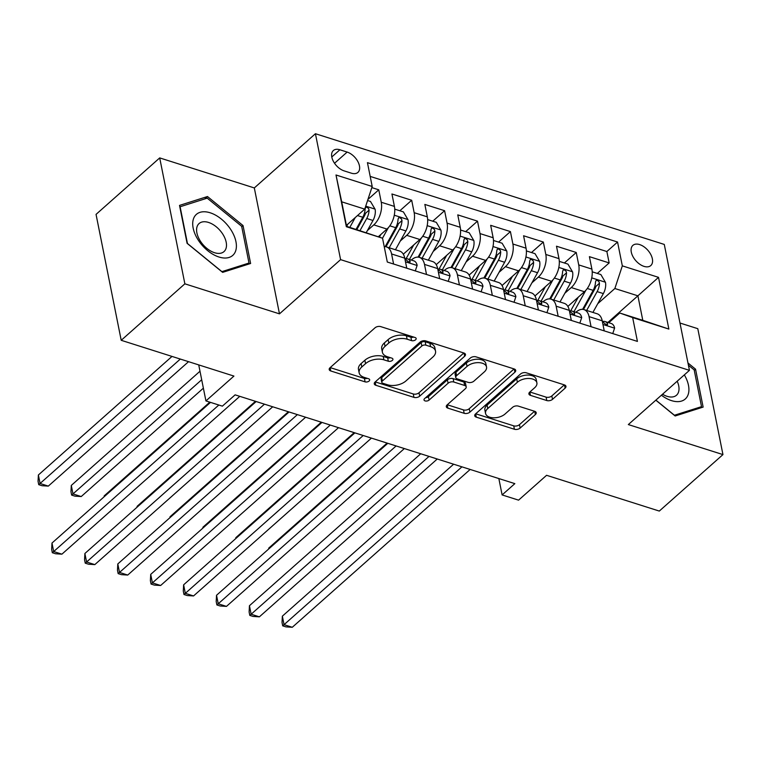 <?xml version="1.0" encoding="UTF-8"?>
<svg xmlns="http://www.w3.org/2000/svg" width="761" height="761" viewBox="0 0 761 761"><rect width="100%" height="100%" fill="white"/><g stroke="black" fill="none" stroke-linecap="round" stroke-linejoin="round"><path stroke-width="1.14" d="M415.582 339.786A2.901 1.646 168.7 0 0 416.162 338.502A2.901 1.646 168.7 0 0 415.068 337.513L380.747 326.621A4.138 2.35 168.7 0 0 375.021 327.81L330.036 367.725A4.138 2.35 168.7 0 0 329.209 369.561A4.138 2.35 168.7 0 0 330.759 370.968L365.09 381.86A2.901 1.646 168.7 0 0 369.095 381.033A2.901 1.646 168.7 0 0 369.675 379.739A2.901 1.646 168.7 0 0 368.581 378.759L364.148 377.351A13.241 7.524 168.7 0 1 359.154 372.852A13.241 7.524 168.7 0 1 361.808 366.973L365.556 363.644A13.241 7.524 168.7 0 1 383.886 359.829L388.329 361.237A2.901 1.646 168.7 0 0 392.343 360.41A2.901 1.646 168.7 0 0 392.923 359.125A2.901 1.646 168.7 0 0 391.829 358.136L387.387 356.728A13.241 7.524 168.7 0 1 382.393 352.229A13.241 7.524 168.7 0 1 385.047 346.35L388.795 343.021A13.241 7.524 168.7 0 1 407.125 339.206L411.568 340.624A2.901 1.646 168.7 0 0 415.582 339.786M639.649 244.585A13.489 7.962 48.4 0 0 632.867 245.384A13.489 7.962 48.4 0 0 632.914 256.524A13.489 7.962 48.4 0 0 643.996 266.369A13.489 7.962 48.4 0 0 650.779 265.57A13.489 7.962 48.4 0 0 650.741 254.421A13.489 7.962 48.4 0 0 639.649 244.585M546.779 400.543A4.138 2.35 168.7 0 0 552.505 399.344L565.128 388.148A4.138 2.35 168.7 0 0 565.956 386.312A4.138 2.35 168.7 0 0 564.396 384.904L526.279 372.804A4.138 2.35 168.7 0 0 520.543 374.003L475.558 413.917A4.138 2.35 168.7 0 0 474.731 415.753A4.138 2.35 168.7 0 0 476.291 417.152L514.407 429.252A4.138 2.35 168.7 0 0 520.144 428.062L535.383 414.536A4.138 2.35 168.7 0 0 536.21 412.7A4.138 2.35 168.7 0 0 534.65 411.292L518.346 406.117A4.138 2.35 168.7 0 0 512.61 407.306L505.047 414.013A11.073 6.288 168.7 0 1 493.47 417.799A11.073 6.288 168.7 0 1 485.556 413.442A11.073 6.288 168.7 0 1 487.772 408.533L517.385 382.25A11.073 6.288 168.7 0 1 528.971 378.474A11.073 6.288 168.7 0 1 536.885 382.831A11.073 6.288 168.7 0 1 534.669 387.739L529.732 392.115A4.138 2.35 168.7 0 0 528.905 393.951A4.138 2.35 168.7 0 0 530.465 395.359L546.779 400.543L546.094 397.137A4.138 2.35 168.7 0 0 551.82 395.939L564.301 384.876M184.866 283.824L279.477 313.855L254.317 187.938L159.705 157.907L184.866 283.824L121.208 340.3L233.931 376.077L205.927 400.923L222.374 406.146L235.111 394.854L514.845 483.635L502.117 494.926L518.574 500.148L546.579 475.302L659.302 511.069L722.95 454.593L697.789 328.676L679.982 323.025M279.477 313.855L340.586 259.634L689.437 370.35L628.329 424.571L722.95 454.593M464.657 356.262A4.138 2.35 168.7 0 0 465.485 354.426A4.138 2.35 168.7 0 0 463.925 353.018L425.808 340.928A4.138 2.35 168.7 0 0 420.082 342.117L375.097 382.032A4.138 2.35 168.7 0 0 374.269 383.867A4.138 2.35 168.7 0 0 375.829 385.275L413.946 397.366A4.138 2.35 168.7 0 0 419.672 396.177L464.657 356.262L464.02 353.047M476.044 356.861L514.16 368.961A4.138 2.35 168.7 0 1 515.72 370.369A4.138 2.35 168.7 0 1 514.893 372.205L469.908 412.12A4.138 2.35 168.7 0 1 464.181 413.309L447.868 408.134A4.138 2.35 168.7 0 1 446.307 406.726A4.138 2.35 168.7 0 1 447.135 404.89L465.38 388.709A4.138 2.35 168.7 0 0 466.208 386.864A4.138 2.35 168.7 0 0 464.648 385.466L453.822 382.032A4.138 2.35 168.7 0 0 448.096 383.221L429.099 400.077A2.901 1.646 168.7 0 1 426.074 401.066A2.901 1.646 168.7 0 1 424.001 399.925A2.901 1.646 168.7 0 1 424.581 398.64L470.317 358.06A4.138 2.35 168.7 0 1 476.044 356.861M121.208 340.3L96.048 214.383L159.705 157.907M597.309 273.427L609.152 262.925L589.404 256.657L591.887 269.08L578.721 264.904A16.866 9.674 107.6 0 1 571.254 287.553L564.852 293.232M564.396 262.983L576.239 252.481L556.491 246.212L558.974 258.635L545.808 254.459A16.866 9.674 107.6 0 1 538.341 277.109L531.939 282.788M531.482 252.538L543.325 242.036L523.578 235.767L526.06 248.191L512.895 244.015A16.866 9.674 107.6 0 1 505.437 266.664L499.035 272.343M498.579 242.093L510.412 231.591L490.674 225.323L493.147 237.746L479.991 233.57A16.866 9.674 107.6 0 1 472.524 256.219L466.122 261.898M465.665 231.648L477.508 221.147L457.761 214.878L460.243 227.301L447.078 223.125A16.866 9.674 107.6 0 1 439.611 245.774L433.209 251.453M432.752 221.204L444.595 210.702L424.847 204.433L427.33 216.856L414.165 212.68A16.866 9.674 107.6 0 1 406.697 235.33L400.296 241.009M399.848 210.759L411.682 200.257L391.934 193.988L394.417 206.412A16.866 9.674 107.6 0 1 386.959 229.061L378.331 236.719M591.887 269.08A16.866 9.674 -72.4 0 1 584.419 291.729L567.868 306.417M558.974 258.635A16.866 9.674 -72.4 0 1 551.506 281.285L534.954 295.972M526.06 248.191A16.866 9.674 -72.4 0 1 518.593 270.84L502.041 285.527M493.147 237.746A16.866 9.674 -72.4 0 1 485.689 260.395L469.128 275.082M460.243 227.301A16.866 9.674 -72.4 0 1 452.776 249.95L436.224 264.638M427.33 216.856A16.866 9.674 -72.4 0 1 419.863 239.506L403.311 254.193M344.115 170.873L351.354 173.175A13.07 7.715 48.4 0 0 357.927 172.395A13.07 7.715 48.4 0 0 357.879 161.608A13.07 7.715 48.4 0 0 347.14 152.076L339.901 149.774A13.07 7.715 48.4 0 0 333.337 150.545A13.07 7.715 48.4 0 0 333.375 161.342A13.07 7.715 48.4 0 0 344.115 170.873M340.586 259.634L315.425 133.717L664.277 244.433L689.437 370.35M609.152 262.925L606.869 251.53L617.561 242.036L367.439 162.654L372.205 186.483L364.738 209.132L346.407 225.389M617.561 242.036L622.327 265.865L658.522 277.346L668.862 329.075L632.657 317.594L637.423 341.413L387.301 262.031L382.536 238.212L346.341 226.721L336.001 174.992L372.205 186.483M575.896 312.286L576.153 312.058A16.866 9.674 107.6 0 1 583.972 309.594A16.866 9.674 107.6 0 1 589.052 316.633L591.069 326.697M542.983 301.841L543.24 301.613A16.866 9.674 107.6 0 1 551.059 299.149A16.866 9.674 107.6 0 1 556.148 306.188L558.155 316.253M510.07 291.396L510.327 291.168A16.866 9.674 107.6 0 1 518.155 288.704A16.866 9.674 107.6 0 1 523.235 295.744L525.242 305.808M477.157 280.952L477.423 280.723A16.866 9.674 107.6 0 1 485.242 278.26A16.866 9.674 107.6 0 1 490.322 285.299L492.338 295.363M444.253 270.507L444.51 270.279A16.866 9.674 107.6 0 1 452.329 267.815A16.866 9.674 107.6 0 1 457.409 274.854L459.425 284.918M411.34 260.062L411.596 259.834A16.866 9.674 107.6 0 1 419.416 257.37A16.866 9.674 107.6 0 1 424.505 264.409L426.512 274.474M367.934 199.43L378.769 189.812L381.251 202.236A16.866 9.674 107.6 0 1 373.794 224.885L367.392 230.564M384.229 246.688A16.866 9.674 107.6 0 1 386.512 246.925L399.677 251.101A16.866 9.674 107.6 0 1 404.757 258.141L406.764 268.214M386.512 246.925A16.866 9.674 107.6 0 1 391.592 253.965L393.599 264.029M604.234 330.883L602.217 320.809A16.866 9.674 -72.4 0 0 597.138 313.77L583.972 309.594M571.321 320.438L569.304 310.364A16.866 9.674 -72.4 0 0 564.224 303.325L551.059 299.149M538.408 309.993L536.4 299.92A16.866 9.674 -72.4 0 0 531.311 292.88L518.155 288.704M505.504 299.549L503.487 289.475A16.866 9.674 -72.4 0 0 498.407 282.436L485.242 278.26M472.591 289.104L470.574 279.03A16.866 9.674 -72.4 0 0 465.494 271.991L452.329 267.815M439.677 278.659L437.67 268.585A16.866 9.674 -72.4 0 0 432.581 261.546L419.416 257.37M411.682 200.257L414.165 212.68M444.595 210.702L447.078 223.125M477.508 221.147L479.991 233.57M510.412 231.591L512.895 244.015M543.325 242.036L545.808 254.459M576.239 252.481L578.721 264.904M606.869 251.53L370.188 176.409M378.769 189.812L371.834 187.615M607.896 322.445L637.899 295.82L614.859 288.514L597.765 303.677M364.738 209.132L341.699 201.817L346.597 226.321L382.536 238.212M254.317 187.938L315.425 133.717M498.845 478.555L502.117 494.926M198.726 364.9L205.927 400.923M608.8 322.731L619.758 313.009L642.788 320.324L637.899 295.82L658.522 277.346M632.657 317.594L619.758 313.009M614.859 288.514L622.327 265.865M341.699 201.817L336.001 174.992M668.862 329.075L642.788 320.324M222.64 272.362L250.616 263.487L243.035 225.56L207.487 196.528L179.52 205.403L187.092 243.33L222.64 272.362M655.82 400.181L675.159 415.982L703.135 407.097L695.554 369.18L687.963 362.978M204.776 198.925L207.487 196.528M241.741 226.711L243.035 225.56M694.26 370.331L695.554 369.18M413.689 337.075A2.901 1.646 168.7 0 1 410.892 337.218L406.45 335.81A13.241 7.524 168.7 0 0 388.11 339.625L388.795 343.021M382.393 352.229L381.718 348.823A13.241 7.524 168.7 0 1 384.362 342.945L388.11 339.625M359.154 372.852L358.479 369.446A13.241 7.524 168.7 0 1 361.123 363.568L364.871 360.248A13.241 7.524 168.7 0 1 383.211 356.424L387.644 357.841A2.901 1.646 168.7 0 0 390.441 357.699M330.179 367.601L364.405 378.464A2.901 1.646 168.7 0 0 367.202 378.322M375.24 381.898L413.271 393.97A4.138 2.35 168.7 0 0 418.997 392.771L463.83 352.99M425.865 345.152A2.901 1.646 168.7 0 0 421.851 345.989L382.364 381.023A2.901 1.646 168.7 0 0 381.784 382.307A2.901 1.646 168.7 0 0 382.878 383.297L387.568 384.781A13.241 7.524 168.7 0 0 405.898 380.966L432.885 357.023A13.241 7.524 168.7 0 0 435.539 351.144A13.241 7.524 168.7 0 0 430.545 346.645L425.865 345.152L425.18 341.756A2.901 1.646 168.7 0 0 421.175 342.583L421.851 345.989M381.784 382.307L381.109 378.911A2.901 1.646 168.7 0 1 381.689 377.618L421.175 342.583M435.539 351.144L434.854 347.739A13.241 7.524 168.7 0 0 429.87 343.24L430.545 346.645M425.18 341.756L429.87 343.24M514.065 368.933L469.233 408.714L469.908 412.12M447.278 404.757L463.497 409.913A4.138 2.35 168.7 0 0 469.233 408.714M466.208 386.864L465.523 383.468A4.138 2.35 168.7 0 0 463.963 382.06L453.147 378.626A4.138 2.35 168.7 0 0 447.411 379.815L428.424 396.671L429.099 400.077M425.684 397.661A2.901 1.646 168.7 0 0 428.424 396.671M484.31 371.91A11.073 6.288 168.7 0 0 486.526 366.992A11.073 6.288 168.7 0 0 478.612 362.636A11.073 6.288 168.7 0 0 467.026 366.421L456.59 375.677A4.138 2.35 168.7 0 0 455.763 377.513A4.138 2.35 168.7 0 0 457.323 378.921L468.148 382.355A4.138 2.35 168.7 0 0 473.875 381.166L484.31 371.91M486.526 366.992L485.841 363.596A11.073 6.288 168.7 0 0 477.927 359.23A11.073 6.288 168.7 0 0 466.35 363.016L467.026 366.421M455.763 377.513L455.088 374.117A4.138 2.35 168.7 0 1 455.915 372.281L466.35 363.016M529.875 391.991L546.094 397.137M536.885 382.831L536.201 379.425A11.073 6.288 168.7 0 0 528.286 375.068A11.073 6.288 168.7 0 0 516.7 378.854L517.385 382.25M485.556 413.442L484.871 410.036A11.073 6.288 168.7 0 1 487.088 405.128L516.7 378.854M475.711 413.784L513.732 425.846A4.138 2.35 168.7 0 0 519.459 424.657L534.555 411.263M347.901 224.067L346.645 226.34M355.273 217.532L349.822 227.349M367.573 200.524L370.474 201.446L375.125 209.294A11.177 6.411 107.6 0 1 372.985 220.481L366.279 232.571M172.005 356.424L38.383 474.988L40.086 483.492L48.314 486.108L188.547 361.675M360.02 230.583L366.735 218.493A11.177 6.411 -72.4 0 0 369.075 210.141L368.609 208.533L366.783 207.154L365.67 207.401L365.118 208.885A11.177 6.411 107.6 0 1 362.788 217.246L356.072 229.327M369.075 210.141L365.404 213.394A5.688 3.263 107.6 0 1 364.462 215.858L356.842 229.575M180.319 359.059L38.725 484.662L38.05 481.256L38.383 474.988M48.314 486.108L42.017 485.708L38.725 484.662M210.521 402.379L51.986 543.05L53.679 551.554L218.835 405.023M61.907 554.17L55.62 553.77L52.328 552.724L53.679 551.554L61.907 554.17L239.791 396.338M52.328 552.724L51.653 549.318L51.986 543.05M210.131 212.776A27.406 16.171 48.4 0 0 193.161 228.11A27.406 16.171 48.4 0 0 218.978 257.018A27.406 16.171 48.4 0 0 235.948 241.684A27.406 16.171 48.4 0 0 210.131 212.776M208.514 222.431A18.759 11.073 48.4 0 0 199.087 223.534A18.759 11.073 48.4 0 0 199.144 239.03A18.759 11.073 48.4 0 0 214.564 252.719A18.759 11.073 48.4 0 0 223.991 251.606A18.759 11.073 48.4 0 0 223.934 236.11A18.759 11.073 48.4 0 0 208.514 222.431M248.999 263.03L221.898 271.639L187.453 243.501L180.11 206.764L207.211 198.155L241.656 226.293L248.999 263.03L247.306 264.533M661.414 395.216A27.406 16.171 48.4 0 0 687.811 395.454A27.406 16.171 48.4 0 0 684.339 374.869M662.536 394.227A18.759 11.073 48.4 0 0 676.519 395.216A18.759 11.073 48.4 0 0 678.26 392.781A18.759 11.073 48.4 0 0 677.195 381.213M688.41 365.194L694.175 369.903L701.518 406.65L674.417 415.249L655.887 400.115M699.825 408.153L701.518 406.65M380.814 234.512L379.378 237.09M388.357 227.663L382.507 238.203M394.75 209.142L403.387 211.891L408.039 219.739A11.177 6.411 107.6 0 1 405.898 230.925L395.444 249.76M199.991 371.235L71.296 485.432L72.989 493.937L81.218 496.553L203.377 388.167M389.185 247.772L399.649 228.937A11.177 6.411 -72.4 0 0 401.979 220.585L401.523 218.978L399.687 217.598L398.574 217.846L398.032 219.33A11.177 6.411 107.6 0 1 395.701 227.691L385.152 246.678M401.979 220.585L398.317 223.839A5.688 3.263 107.6 0 1 397.366 226.302L385.998 246.792M201.694 379.749L71.639 495.107L70.963 491.701L71.296 485.432M81.218 496.553L74.93 496.153L71.639 495.107M413.727 244.956L407.068 256.942A26.768 15.363 107.6 0 1 406.032 258.711M421.271 238.107L409.418 259.453M427.663 219.587L436.3 222.336L440.952 230.183A11.177 6.411 107.6 0 1 438.812 241.37L428.348 260.205M209.817 402.16L104.2 495.877L104.343 496.591M422.098 258.217L432.552 239.382A11.177 6.411 -72.4 0 0 434.892 231.03L434.436 229.422L432.6 228.043L431.487 228.29L430.945 229.774A11.177 6.411 107.6 0 1 428.605 238.136L418.065 257.123M434.892 231.03L431.23 234.283A5.688 3.263 107.6 0 1 430.279 236.747L418.911 257.237M104.152 496.752L104.2 495.877M446.631 255.401L439.982 267.387A26.768 15.363 107.6 0 1 438.945 269.156M454.174 248.552L442.322 269.898M460.567 230.031L469.214 232.78L473.856 240.628A11.177 6.411 107.6 0 1 471.725 251.815L461.261 270.65M255.458 401.313L137.113 506.322L137.256 507.035M455.011 268.662L465.466 249.827A11.177 6.411 -72.4 0 0 467.806 241.475L467.349 239.867L465.513 238.488L464.4 238.735L463.858 240.219A11.177 6.411 107.6 0 1 461.518 248.581L450.978 267.568M467.806 241.475L464.143 244.728A5.688 3.263 107.6 0 1 463.192 247.192L451.815 267.682M137.066 507.197L137.113 506.322M479.544 265.846L472.885 277.832A26.768 15.363 107.6 0 1 471.849 279.601M487.088 258.997L475.235 280.343M493.48 240.476L502.117 243.225L506.769 251.073A11.177 6.411 107.6 0 1 504.629 262.26L494.174 281.094M288.371 411.758L170.026 516.767L170.169 517.48M487.915 279.106L498.379 260.272A11.177 6.411 -72.4 0 0 500.709 251.92L500.253 250.312L498.417 248.933L497.304 249.18L496.762 250.664A11.177 6.411 107.6 0 1 494.431 259.025L483.882 278.012M500.709 251.92L497.047 255.173A5.688 3.263 107.6 0 1 496.105 257.637L484.728 278.126M169.979 517.642L170.026 516.767M415.287 270.916L417.152 265.342A11.177 6.411 -72.4 0 0 413.822 260.852L407.563 258.864A11.177 6.411 -72.4 0 0 405.603 258.769L405.404 258.807M256.162 401.532L84.89 553.494L86.592 561.999L264.476 404.167M94.821 564.614L88.533 564.215L85.242 563.169L86.592 561.999L94.821 564.614L272.704 406.783M404.766 258.217A11.177 6.411 107.6 0 1 406.127 259.834L409.009 262.288L410.027 262.136L410.074 261.08A11.177 6.411 -72.4 0 0 407.563 258.864M85.242 563.169L84.557 559.763L84.89 553.494M448.2 281.361L450.065 275.786A11.177 6.411 -72.4 0 0 446.726 271.296L440.476 269.308A11.177 6.411 -72.4 0 0 438.517 269.213L438.317 269.251M289.066 411.977L117.803 563.939L119.506 572.443L297.389 414.612M127.734 575.059L121.446 574.66L118.155 573.613L119.506 572.443L127.734 575.059L305.618 417.228M437.68 268.662A11.177 6.411 107.6 0 1 439.04 270.279L441.922 272.733L442.94 272.571L442.988 271.525A11.177 6.411 -72.4 0 0 440.476 269.308M118.155 573.613L117.47 570.208L117.803 563.939M481.104 291.805L482.969 286.231A11.177 6.411 -72.4 0 0 479.639 281.741L473.39 279.753A11.177 6.411 -72.4 0 0 471.43 279.658L471.23 279.696M321.979 422.422L150.716 574.384L152.409 582.888L330.293 425.057M160.638 585.504L154.35 585.104L151.059 584.058L152.409 582.888L160.638 585.504L338.521 427.672M470.593 279.106A11.177 6.411 107.6 0 1 471.944 280.723L474.826 283.178L475.844 283.025L475.891 281.97A11.177 6.411 -72.4 0 0 473.39 279.753M151.059 584.058L150.383 580.653L150.716 574.384M514.017 302.25L515.882 296.676A11.177 6.411 -72.4 0 0 512.553 292.186L506.293 290.198A11.177 6.411 -72.4 0 0 504.334 290.103L504.143 290.141M354.892 432.866L183.62 584.828L185.323 593.333L363.206 435.501M193.551 595.949L187.263 595.549L183.972 594.503L185.323 593.333L193.551 595.949L371.435 438.117M503.506 289.551A11.177 6.411 107.6 0 1 504.857 291.168L507.739 293.622L508.757 293.47L508.805 292.414A11.177 6.411 -72.4 0 0 506.293 290.198M183.972 594.503L183.296 591.097L183.62 584.828M512.457 276.291L505.799 288.276A26.768 15.363 107.6 0 1 504.762 290.046M520.001 269.442L508.148 290.788M526.393 250.921L535.031 253.67L539.682 261.518A11.177 6.411 107.6 0 1 537.542 272.704L527.088 291.539M321.285 422.203L202.93 527.211L203.073 527.925M520.828 289.551L531.292 270.716A11.177 6.411 -72.4 0 0 533.623 262.364L533.166 260.757L531.33 259.377L530.217 259.625L529.675 261.109A11.177 6.411 107.6 0 1 527.335 269.47L516.795 288.457M533.623 262.364L529.96 265.618A5.688 3.263 107.6 0 1 529.009 268.081L517.642 288.571M202.892 528.086L202.93 527.211M546.931 312.695L548.795 307.121A11.177 6.411 -72.4 0 0 545.466 302.631L539.207 300.643A11.177 6.411 -72.4 0 0 537.247 300.547L537.047 300.585M387.806 443.311L216.533 595.273L218.236 603.777L396.12 445.946M226.464 606.393L220.176 605.994L216.885 604.947L218.236 603.777L226.464 606.393L404.348 448.562M536.41 299.996A11.177 6.411 107.6 0 1 537.77 301.613L540.652 304.067L541.67 303.915L541.718 302.859A11.177 6.411 -72.4 0 0 539.207 300.643M216.885 604.947L216.2 601.542L216.533 595.273M545.371 286.735L538.712 298.721A26.768 15.363 107.6 0 1 537.675 300.49M552.914 279.886L541.061 301.232M559.306 261.365L567.944 264.115L572.595 271.962A11.177 6.411 107.6 0 1 570.455 283.149L559.991 301.984M354.198 432.648L235.843 537.656L235.986 538.369M553.742 299.996L564.196 281.161A11.177 6.411 -72.4 0 0 566.536 272.809L566.079 271.201L564.243 269.822L563.13 270.069L562.588 271.553A11.177 6.411 107.6 0 1 560.248 279.915L549.708 298.902M566.536 272.809L562.874 276.062A5.688 3.263 107.6 0 1 561.922 278.526L550.545 299.016M235.796 538.531L235.843 537.656M579.834 323.14L581.708 317.565A11.177 6.411 -72.4 0 0 578.37 313.075L572.12 311.087A11.177 6.411 -72.4 0 0 570.16 310.992L569.96 311.03M420.709 453.756L249.446 605.718L251.149 614.222L429.023 456.391M259.377 616.838L253.09 616.439L249.798 615.392L251.149 614.222L259.377 616.838L437.252 459.007M569.323 310.44A11.177 6.411 107.6 0 1 570.674 312.058L573.566 314.512L574.584 314.35L574.631 313.304A11.177 6.411 -72.4 0 0 572.12 311.087M249.798 615.392L249.113 611.987L249.446 605.718M578.274 297.18L571.616 309.166A26.768 15.363 107.6 0 1 570.579 310.935M585.818 290.331L573.965 311.677M592.21 271.81L600.857 274.559L605.499 282.407A11.177 6.411 107.6 0 1 603.359 293.594L592.905 312.429M387.102 443.092L268.757 548.101L268.899 548.814M586.655 310.44L597.109 291.606A11.177 6.411 -72.4 0 0 599.449 283.254L598.983 281.646L597.157 280.267L596.044 280.514L595.492 281.998A11.177 6.411 107.6 0 1 593.161 290.36L582.622 309.337M599.449 283.254L595.787 286.507A5.688 3.263 107.6 0 1 594.836 288.971L583.459 309.461M268.709 548.976L268.757 548.101M612.748 333.584L614.612 328.01A11.177 6.411 -72.4 0 0 611.283 323.52L605.033 321.532A11.177 6.411 -72.4 0 0 603.073 321.437L602.874 321.475M453.623 464.2L282.36 616.163L284.053 624.667L461.937 466.835M292.281 627.283L285.993 626.883L282.702 625.837L284.053 624.667L292.281 627.283L470.165 469.451M602.236 320.885A11.177 6.411 107.6 0 1 603.587 322.502L606.469 324.957L607.487 324.804L607.535 323.748A11.177 6.411 -72.4 0 0 605.033 321.532M282.702 625.837L282.027 622.431L282.36 616.163M584.419 291.729L571.254 287.553M551.506 281.285L538.341 277.109M518.593 270.84L505.437 266.664M485.689 260.395L472.524 256.219M452.776 249.95L439.611 245.774M419.863 239.506L406.697 235.33M386.959 229.061L373.794 224.885M404.757 258.141L391.592 253.965M602.217 320.809L589.052 316.633M569.304 310.364L556.148 306.188M536.4 299.92L523.235 295.744M503.487 289.475L490.322 285.299M470.574 279.03L457.409 274.854M437.67 268.585L424.505 264.409M394.417 206.412L381.251 202.236M331.786 156.975L339.901 149.774M334.536 163.254L347.14 152.076M406.45 335.81L407.125 339.206M384.362 342.945L385.047 346.35M387.644 357.841L388.329 361.237M383.211 356.424L383.886 359.829M364.871 360.248L365.556 363.644M361.123 363.568L361.808 366.973M364.405 378.464L365.09 381.86M330.103 367.668L330.759 370.968M410.892 337.218L411.568 340.624M418.997 392.771L419.672 396.177M413.271 393.97L413.946 397.366M375.163 381.965L375.829 385.275M381.689 377.618L382.364 381.023M514.255 368.99L514.893 372.205M463.497 409.913L464.181 413.309M447.202 404.833L447.868 408.134M463.963 382.06L464.648 385.466M453.147 378.626L453.822 382.032M447.411 379.815L448.096 383.221M455.915 372.281L456.59 375.677M529.799 392.058L530.465 395.359M487.088 405.128L487.772 408.533M534.745 411.32L535.383 414.536M519.459 424.657L520.144 428.062M513.732 425.846L514.407 429.252M475.635 413.851L476.291 417.152M564.481 384.933L565.128 388.148M551.82 395.939L552.505 399.344M375.011 209.094L365.718 206.145M362.788 217.246L357.489 215.563M372.985 220.481L366.735 218.493M407.925 219.539L394.274 215.211M395.701 227.691L389.822 225.817M405.898 230.925L399.649 228.937M440.838 229.984L427.187 225.656M428.605 238.136L422.726 236.262M438.812 241.37L432.552 239.382M473.742 240.428L460.091 236.1M461.518 248.581L455.639 246.707M471.725 251.815L465.466 249.827M506.655 250.873L493.004 246.545M494.431 259.025L488.552 257.151M504.629 262.26L498.379 260.272M405.489 261.803L417.104 265.484M408.781 262.231L410.074 261.08M438.393 272.248L450.017 275.929M441.694 272.676L442.988 271.525M471.306 282.692L482.921 286.374M474.607 283.121L475.891 281.97M504.22 293.137L515.834 296.819M507.511 293.565L508.805 292.414M539.568 261.318L525.918 256.99M527.335 269.47L521.456 267.596M537.542 272.704L531.292 270.716M537.133 303.582L548.748 307.263M540.424 304.01L541.718 302.859M572.481 271.763L558.821 267.434M560.248 279.915L554.369 278.041M570.455 283.149L564.196 281.161M570.037 314.027L581.661 317.708M573.337 314.455L574.631 313.304M605.385 282.207L591.735 277.879M593.161 290.36L587.283 288.486M603.359 293.594L597.109 291.606M602.95 324.471L614.565 328.153M606.251 324.899L607.535 323.748"/></g></svg>
